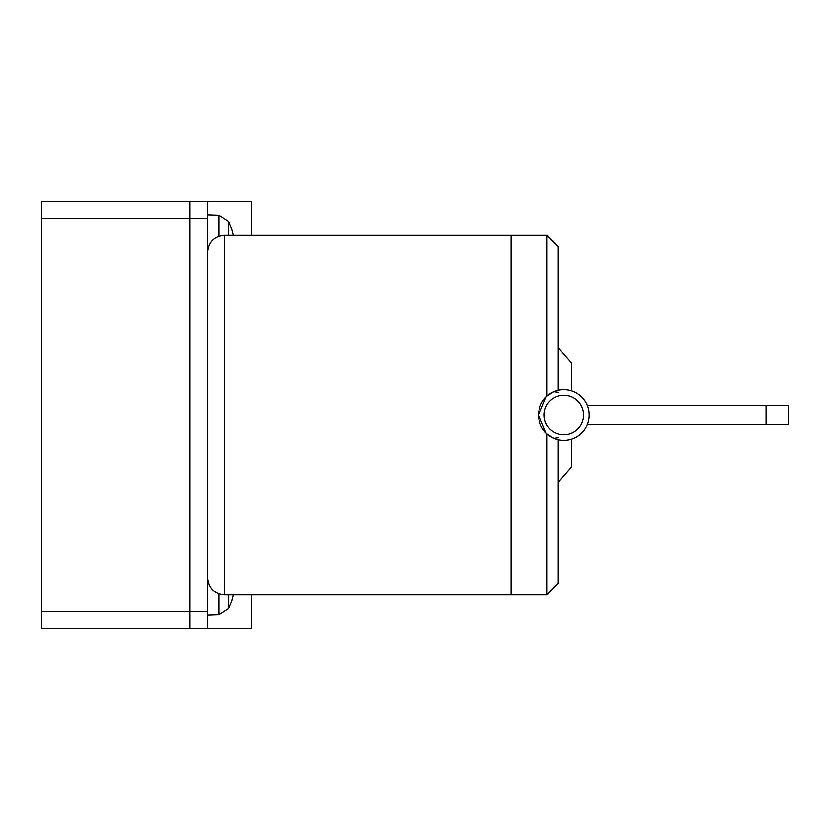 <?xml version="1.0" encoding="UTF-8"?>
<svg xmlns="http://www.w3.org/2000/svg" width="830" height="830" viewBox="0 0 830 830"><rect width="100%" height="100%" fill="white"/><g stroke="black" fill="none" stroke-linecap="round" stroke-linejoin="round"><path stroke-width="1.25" d="M231.975 229.775L233.438 235.274M231.975 600.225L233.438 594.726M251.563 594.726L251.563 628.424L189.78 628.424L189.78 201.576L41.5 201.576L41.5 628.424L189.78 628.424L189.78 201.576L251.563 201.576L251.563 235.274M189.78 628.424L207.749 628.424L207.749 201.576L189.78 201.576M558.227 439.641L558.227 583.5L546.991 594.726L511.041 594.726L511.041 235.274L224.598 235.274C214.368 236.27 208.745 241.883 207.749 252.123M511.041 415L511.041 594.726L511.041 415M546.119 396.968L538.566 415A25.274 25.274 0 0 1 563.84 389.727A25.274 25.274 0 0 1 589.113 415A25.274 25.274 0 0 1 563.84 440.274A25.274 25.274 0 0 1 538.566 415L546.119 433.032M558.227 392.383L553.911 391.76L546.991 396.159L546.991 235.274L511.041 235.274M546.991 594.726L546.991 433.841L553.911 438.24L558.227 437.618M571.704 390.982L571.704 363.104L558.227 347.604M558.227 482.396L571.704 466.896L571.704 439.018M558.227 390.359L558.227 246.5L546.991 235.274M766.038 405.673L788.5 405.673L788.5 424.327L766.038 424.327L766.038 405.673L587.329 405.673M41.5 218.425L207.749 218.425M41.5 611.575L207.749 611.575M219.058 236.208L219.058 215.447L228.696 221.62L228.696 235.274M228.696 594.726L228.696 608.38L219.058 614.553L207.749 614.947M219.058 593.792L219.058 614.553M511.041 594.726L224.598 594.726L224.598 235.274M583.5 415A19.661 19.661 0 0 1 563.84 434.661A19.661 19.661 0 0 1 544.179 415A19.661 19.661 0 0 1 563.84 395.339A19.661 19.661 0 0 1 583.5 415M228.696 221.62L232.026 229.734M232.026 600.266L228.696 608.38M219.058 215.447L207.749 215.053M224.598 594.726C214.368 593.73 208.745 588.117 207.749 577.877M766.038 424.327L587.329 424.327"/></g></svg>
